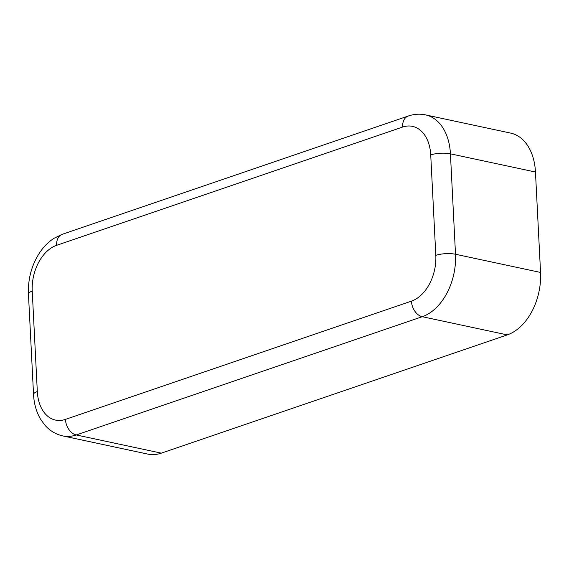 <?xml version="1.0" encoding="UTF-8"?>
<svg xmlns="http://www.w3.org/2000/svg" width="569" height="569" viewBox="0 0 569 569"><rect width="100%" height="100%" fill="white"/><g stroke="black" fill="none" stroke-linecap="round" stroke-linejoin="round"><path stroke-width="0.85" d="M37.319 391.543A13.955 3.862 177.1 0 0 33.535 394.424C33.998 403.549 36.281 411.693 40.371 418.855L44.453 424.652C49.453 430.534 55.556 434.282 62.775 435.911L147.812 454.105A52.32 34.944 -77.9 0 0 161.304 453.152L507.299 334.892A52.32 34.944 -77.9 0 0 540.55 272.444L535.465 172.023A52.32 34.944 -77.9 0 0 510.613 133.089L425.576 114.895C419.787 113.693 414.012 114.077 408.258 116.033L62.256 234.293A13.955 9.637 -108.9 0 0 56.615 245.324A38.365 25.626 -77.9 0 0 32.234 291.122L37.319 391.543A38.365 25.626 -77.9 0 0 65.435 419.396L411.43 301.143A38.365 25.626 -77.9 0 0 435.811 255.346L430.726 154.917A38.365 25.626 -77.9 0 0 402.61 127.065L56.615 245.324M62.775 435.911A52.32 34.944 -77.9 0 0 76.26 434.958L161.304 453.152M65.435 419.396A13.955 9.637 71.1 0 0 76.26 434.958L422.262 316.705A52.32 34.944 -77.9 0 0 455.513 254.258L450.428 153.829A52.32 34.944 -77.9 0 0 425.576 114.895M32.234 291.122A13.955 3.862 177.1 0 0 28.45 293.995L33.535 394.424M402.61 127.065A13.955 9.637 -108.9 0 1 408.258 116.033M430.726 154.917A13.955 3.862 -2.9 0 1 450.428 153.829L535.465 172.023M435.811 255.346A13.955 3.862 -2.9 0 1 455.513 254.258L540.55 272.444M411.43 301.143A13.955 9.637 71.1 0 0 422.262 316.705L507.299 334.892M28.45 293.995C27.895 278.838 31.644 265.047 39.695 252.636C43.706 246.654 48.479 241.875 54.019 238.29L62.256 234.293"/></g></svg>
